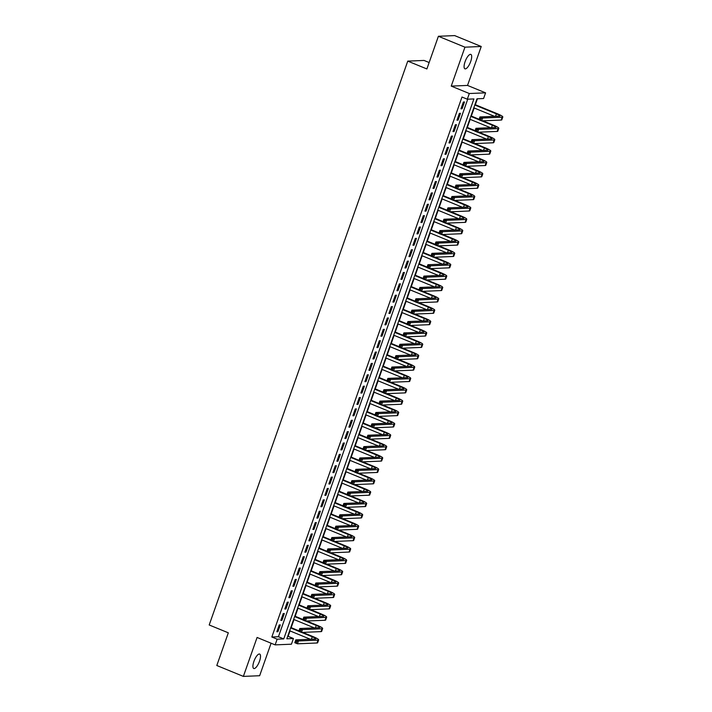 <?xml version="1.0" encoding="UTF-8"?>
<svg xmlns="http://www.w3.org/2000/svg" width="712" height="712" viewBox="0 0 712 712"><rect width="100%" height="100%" fill="white"/><g stroke="black" fill="none" stroke-linecap="round" stroke-linejoin="round"><path stroke-width="1.07" d="M259.533 661.163A7.796 2.59 112.3 0 0 259.675 654.07A7.796 2.59 112.3 0 0 253.899 661.404A7.796 2.59 112.3 0 0 253.757 668.497A7.796 2.59 112.3 0 0 259.533 661.163M470.703 61.499A7.796 2.59 112.3 0 0 470.846 54.406A7.796 2.59 112.3 0 0 465.069 61.73A7.796 2.59 112.3 0 0 464.927 68.824A7.796 2.59 112.3 0 0 470.703 61.499M293.424 638.513L291.422 644.2L275.143 644.876L277.146 639.189L283.741 638.913L473.907 98.932L467.303 99.208L469.306 93.521L485.584 92.845L483.582 98.532L476.987 98.799L286.82 638.789L293.424 638.513L288.111 636.332L290.015 630.921M429.149 62.531L424.041 60.44L407.762 61.116L209.195 624.976L228.321 632.817L216.804 665.506L243.37 676.4L259.649 675.724L271.094 643.212M407.762 61.116L426.88 68.957L438.396 36.276L454.674 35.6L481.232 46.494L464.954 47.179L451.239 86.108L469.306 93.521M451.239 86.108L467.526 85.431L481.232 46.494M467.526 85.431L485.584 92.845M291.172 627.646L294.02 619.556M295.177 616.281L298.025 608.19M299.173 604.906L302.03 596.816M303.178 593.541L306.026 585.451M307.183 582.176L310.032 574.086M311.188 570.802L314.037 562.711M315.193 559.436L318.042 551.346M319.19 548.071L322.047 539.981M323.195 536.706L326.043 528.607M327.2 525.331L330.048 517.241M331.205 513.966L334.053 505.876M335.21 502.601L338.058 494.502M339.215 491.227L342.063 483.137M343.211 479.861L346.068 471.771M347.216 468.496L350.064 460.397M351.221 457.122L354.069 449.032M355.226 445.757L358.074 437.666M359.231 434.391L362.079 426.301M363.227 423.017L366.084 414.927M367.232 411.652L370.08 403.562M371.237 400.286L374.085 392.196M375.242 388.912L378.09 380.822M379.247 377.547L382.095 369.457M383.243 366.182L386.1 358.092M387.248 354.807L390.096 346.717M391.253 343.442L394.101 335.352M395.258 332.077L398.106 323.987M399.263 320.712L402.111 312.613M403.268 309.337L406.116 301.247M407.264 297.972L410.121 289.882M411.269 286.607L414.117 278.508M415.274 275.233L418.122 267.142M419.279 263.867L422.127 255.777M423.284 252.502L426.132 244.403M427.28 241.128L430.137 233.038M431.285 229.762L434.133 221.672M435.29 218.397L438.138 210.298M439.295 207.023L442.143 198.933M443.3 195.658L446.148 187.567M447.305 184.292L450.153 176.202M451.301 172.918L454.158 164.828M455.306 161.553L458.154 153.463M459.311 150.188L462.159 142.097M463.316 138.813L466.164 130.723M467.321 127.448L470.169 119.358M471.317 116.083L474.174 107.993M475.322 104.717L477.414 98.781M438.396 36.276L464.954 47.179M279.229 624.94L276.826 631.767L277.92 631.713L280.323 624.896L279.229 624.94M283.225 613.575L280.831 620.392L281.925 620.348L284.328 613.53L283.225 613.575M287.23 602.21L284.827 609.027L285.93 608.982L288.333 602.156L287.23 602.21M291.235 590.835L288.832 597.662L289.935 597.617L292.338 590.791L291.235 590.835M295.24 579.47L292.837 586.288L293.94 586.243L296.343 579.426L295.24 579.47M299.245 568.105L296.842 574.922L297.936 574.878L300.339 568.051L299.245 568.105M303.25 556.731L300.847 563.557L301.941 563.512L304.344 556.686L303.25 556.731M307.246 545.365L304.843 552.183L305.946 552.138L308.349 545.321L307.246 545.365M311.251 534L308.848 540.817L309.951 540.773L312.354 533.956L311.251 534M315.256 522.626L312.853 529.452L313.956 529.408L316.359 522.581L315.256 522.626M319.261 511.261L316.858 518.078L317.961 518.033L320.356 511.216L319.261 511.261M323.266 499.895L320.863 506.713L321.957 506.668L324.361 499.851L323.266 499.895M327.262 488.521L324.868 495.347L325.962 495.303L328.365 488.477L327.262 488.521M331.267 477.156L328.864 483.973L329.968 483.929L332.37 477.111L331.267 477.156M335.272 465.79L332.869 472.608L333.973 472.563L336.375 465.746L335.272 465.79M339.277 454.416L336.874 461.243L337.978 461.198L340.372 454.372L339.277 454.416M343.282 443.051L340.879 449.877L341.974 449.824L344.377 443.006L343.282 443.051M347.287 431.686L344.884 438.503L345.979 438.458L348.382 431.641L347.287 431.686M351.283 420.32L348.88 427.138L349.984 427.093L352.387 420.267L351.283 420.32M355.288 408.946L352.885 415.772L353.989 415.719L356.392 408.902L355.288 408.946M359.293 397.581L356.89 404.398L357.994 404.354L360.397 397.536L359.293 397.581M363.298 386.216L360.895 393.033L361.99 392.988L364.393 386.162L363.298 386.216M367.303 374.841L364.9 381.668L365.995 381.614L368.398 374.797L367.303 374.841M371.299 363.476L368.905 370.293L370 370.249L372.403 363.432L371.299 363.476M375.304 352.111L372.901 358.928L374.005 358.884L376.408 352.057L375.304 352.111M379.309 340.737L376.906 347.563L378.01 347.518L380.413 340.692L379.309 340.737M383.314 329.371L380.911 336.189L382.015 336.144L384.409 329.327L383.314 329.371M387.319 318.006L384.916 324.823L386.011 324.779L388.414 317.961L387.319 318.006M391.315 306.632L388.921 313.458L390.016 313.413L392.419 306.587L391.315 306.632M395.32 295.266L392.917 302.084L394.021 302.039L396.424 295.222L395.32 295.266M399.325 283.901L396.922 290.719L398.026 290.674L400.429 283.857L399.325 283.901M403.33 272.527L400.927 279.353L402.031 279.309L404.425 272.482L403.33 272.527M407.335 261.162L404.932 267.979L406.027 267.935L408.43 261.117L407.335 261.162M411.34 249.796L408.937 256.614L410.032 256.569L412.435 249.752L411.34 249.796M415.336 238.422L412.933 245.248L414.037 245.204L416.44 238.378L415.336 238.422M419.341 227.057L416.938 233.883L418.042 233.83L420.445 227.012L419.341 227.057M423.346 215.691L420.943 222.509L422.047 222.464L424.45 215.647L423.346 215.691M427.351 204.326L424.948 211.144L426.043 211.099L428.446 204.273L427.351 204.326M431.356 192.952L428.953 199.778L430.048 199.725L432.451 192.907L431.356 192.952M435.352 181.587L432.958 188.404L434.053 188.36L436.456 181.542L435.352 181.587M439.357 170.221L436.954 177.039L438.058 176.994L440.461 170.168L439.357 170.221M443.362 158.847L440.959 165.674L442.063 165.62L444.466 158.803L443.362 158.847M447.367 147.482L444.964 154.299L446.068 154.255L448.462 147.437L447.367 147.482M451.372 136.117L448.969 142.934L450.064 142.889L452.467 136.063L451.372 136.117M455.368 124.742L452.974 131.569L454.069 131.524L456.472 124.698L455.368 124.742M459.373 113.377L456.971 120.195L458.074 120.15L460.477 113.333L459.373 113.377M467.303 99.208L461.99 97.028L271.833 637.009L278.428 636.733L467.731 99.191M463.378 102.012L460.976 108.829L462.079 108.785L464.482 101.967L463.378 102.012M275.143 644.876L257.085 637.462L243.37 676.4M271.833 637.009L277.146 639.189M278.428 636.733L283.741 638.913M461.127 108.393L462.079 108.785M457.131 119.767L458.074 120.15M453.126 131.133L454.069 131.524M449.121 142.498L450.064 142.889M445.116 153.872L446.068 154.255M441.111 165.237L442.063 165.62M437.115 176.603L438.058 176.994M433.11 187.968L434.053 188.36M429.105 199.342L430.048 199.725M425.1 210.708L426.043 211.099M421.095 222.073L422.047 222.464M417.09 233.447L418.042 233.83M413.094 244.812L414.037 245.204M409.089 256.178L410.032 256.569M405.083 267.552L406.027 267.935M401.078 278.917L402.031 279.309M397.073 290.282L398.026 290.674M393.077 301.657L394.021 302.039M389.072 313.022L390.016 313.413M385.067 324.387L386.011 324.779M381.062 335.761L382.015 336.144M377.057 347.127L378.01 347.518M373.061 358.492L374.005 358.884M369.056 369.866L370 370.249M365.051 381.232L365.995 381.614M361.046 392.597L361.99 392.988M357.041 403.962L357.994 404.354M353.036 415.336L353.989 415.719M349.04 426.702L349.984 427.093M345.035 438.067L345.979 438.458M341.03 449.441L341.974 449.824M337.025 460.806L337.978 461.198M333.02 472.172L333.973 472.563M329.024 483.546L329.968 483.929M325.019 494.911L325.962 495.303M321.014 506.277L321.957 506.668M317.009 517.651L317.961 518.033M313.004 529.016L313.956 529.408M308.999 540.381L309.951 540.773M305.003 551.756L305.946 552.138M300.998 563.121L301.941 563.512M296.993 574.486L297.936 574.878M292.988 585.86L293.94 586.243M288.983 597.226L289.935 597.617M284.987 608.591L285.93 608.982M280.982 619.956L281.925 620.348M276.977 631.33L277.92 631.713M480.938 118.575L479.87 118.139L479.479 119.278L480.538 119.714L480.938 118.575L482.603 118.032L481.606 120.871L478.953 119.785L479.95 116.937L482.603 118.032L502.165 117.213A9.131 1.299 19.4 0 0 502.806 116.982A9.131 1.299 19.4 0 0 497.492 113.813L474.957 104.566M474.806 104.993L496.397 113.858A6.088 0.863 -160.6 0 1 499.94 115.967A6.088 0.863 -160.6 0 1 499.504 116.127L479.95 116.937L479.87 118.139M473.8 107.841L494.511 116.332M480.538 119.714L481.606 120.871L501.159 120.061A9.131 1.299 19.4 0 0 501.809 119.821L502.806 116.982M478.953 119.785L479.479 119.278M476.933 129.949L475.874 129.513L475.474 130.643L476.533 131.079L476.933 129.949L478.606 129.397L477.601 132.236L474.948 131.15L475.945 128.311L478.606 129.397L498.16 128.587A9.131 1.299 19.4 0 0 498.801 128.347A9.131 1.299 19.4 0 0 493.487 125.179L482.869 120.817M479.123 119.287L470.952 115.931M470.801 116.368L478.971 119.714M481.766 120.862L492.392 125.223A6.088 0.863 -160.6 0 1 495.935 127.332A6.088 0.863 -160.6 0 1 495.499 127.493L475.945 128.311L475.874 129.513M469.795 119.207L490.506 127.697M476.533 131.079L477.601 132.236L497.154 131.426A9.131 1.299 19.4 0 0 497.804 131.186L498.801 128.347M474.948 131.15L475.474 130.643M472.928 141.314L471.869 140.878L471.469 142.017L472.528 142.453L472.928 141.314L474.601 140.762L473.596 143.61L470.943 142.516L471.94 139.677L474.601 140.762L494.155 139.953A9.131 1.299 19.4 0 0 494.804 139.712A9.131 1.299 19.4 0 0 489.482 136.544L478.864 132.183M475.118 130.652L466.947 127.297M466.796 127.733L474.966 131.088M477.761 132.236L488.387 136.588A6.088 0.863 -160.6 0 1 491.93 138.707A6.088 0.863 -160.6 0 1 491.502 138.858L471.94 139.677L471.869 140.878M465.79 130.572L486.501 139.071M472.528 142.453L473.596 143.61L493.158 142.792A9.131 1.299 19.4 0 0 493.799 142.56L494.804 139.712M470.943 142.516L471.469 142.017M468.923 152.68L467.864 152.243L467.464 153.383L468.523 153.819L468.923 152.68L470.596 152.137L469.6 154.976L466.938 153.881L467.944 151.042L470.596 152.137L490.15 151.318A9.131 1.299 19.4 0 0 490.799 151.086A9.131 1.299 19.4 0 0 485.486 147.909L474.859 143.557M471.122 142.017L462.942 138.662M462.791 139.098L470.961 142.453M473.756 143.601L484.382 147.963A6.088 0.863 -160.6 0 1 487.925 150.072A6.088 0.863 -160.6 0 1 487.498 150.232L467.944 151.042L467.864 152.243M461.794 141.946L482.496 150.437M468.523 153.819L469.6 154.976L489.153 154.166A9.131 1.299 19.4 0 0 489.794 153.925L490.799 151.086M466.938 153.881L467.464 153.383M464.927 164.054L463.859 163.618L463.459 164.748L464.527 165.184L464.927 164.054L466.591 163.502L465.595 166.341L462.933 165.255L463.939 162.407L466.591 163.502L486.145 162.692A9.131 1.299 19.4 0 0 486.794 162.452A9.131 1.299 19.4 0 0 481.481 159.283L470.854 154.922M467.117 153.392L458.937 150.036M458.786 150.472L466.965 153.819M469.76 154.967L480.377 159.328A6.088 0.863 -160.6 0 1 483.92 161.437A6.088 0.863 -160.6 0 1 483.493 161.597L463.939 162.407L463.859 163.618M457.789 153.311L478.491 161.802M464.527 165.184L465.595 166.341L485.148 165.531A9.131 1.299 19.4 0 0 485.798 165.291L486.794 162.452M462.933 165.255L463.459 164.748M460.922 175.419L459.854 174.983L459.454 176.122L460.522 176.558L460.922 175.419L462.586 174.867L461.59 177.715L458.928 176.62L459.934 173.781L462.586 174.867L482.149 174.057A9.131 1.299 19.4 0 0 482.789 173.817A9.131 1.299 19.4 0 0 477.476 170.649L466.849 166.288M463.112 164.757L454.941 161.401M454.781 161.838L462.96 165.193M465.755 166.332L476.373 170.693A6.088 0.863 -160.6 0 1 479.924 172.811A6.088 0.863 -160.6 0 1 479.488 172.963L459.934 173.781L459.854 174.983M453.784 164.677L474.495 173.176M460.522 176.558L461.59 177.715L481.143 176.896A9.131 1.299 19.4 0 0 481.793 176.665L482.789 173.817M458.928 176.62L459.454 176.122M456.917 186.784L455.858 186.348L455.457 187.487L456.517 187.924L456.917 186.784L458.59 186.241L457.585 189.081L454.932 187.986L455.929 185.147L458.59 186.241L478.144 185.423A9.131 1.299 19.4 0 0 478.784 185.191A9.131 1.299 19.4 0 0 473.471 182.014L462.853 177.662M459.107 176.122L450.936 172.767M450.785 173.203L458.955 176.558M461.75 177.706L472.376 182.067A6.088 0.863 -160.6 0 1 475.919 184.177A6.088 0.863 -160.6 0 1 475.483 184.337L455.929 185.147L455.858 186.348M449.779 176.051L470.49 184.541M456.517 187.924L457.585 189.081L477.138 188.262A9.131 1.299 19.4 0 0 477.788 188.03L478.784 185.191M454.932 187.986L455.457 187.487M452.912 198.159L451.853 197.722L451.452 198.853L452.512 199.289L452.912 198.159L454.585 197.607L453.58 200.446L450.927 199.36L451.924 196.512L454.585 197.607L474.139 196.788A9.131 1.299 19.4 0 0 474.788 196.556A9.131 1.299 19.4 0 0 469.466 193.388L458.848 189.027M455.102 187.487L446.931 184.141M446.78 184.577L454.95 187.924M457.745 189.072L468.371 193.433A6.088 0.863 -160.6 0 1 471.914 195.542A6.088 0.863 -160.6 0 1 471.486 195.702L451.924 196.512L451.853 197.722M445.774 187.416L466.485 195.907M452.512 199.289L453.58 200.446L473.142 199.636A9.131 1.299 19.4 0 0 473.783 199.396L474.788 196.556M450.927 199.36L451.452 198.853M448.907 209.524L447.848 209.088L447.447 210.227L448.507 210.663L448.907 209.524L450.58 208.972L449.575 211.82L446.922 210.725L447.919 207.886L450.58 208.972L470.134 208.162A9.131 1.299 19.4 0 0 470.783 207.922A9.131 1.299 19.4 0 0 465.47 204.753L454.843 200.392M451.105 198.862L442.926 195.506M442.775 195.942L450.945 199.298M453.74 200.437L464.366 204.798A6.088 0.863 -160.6 0 1 467.909 206.916A6.088 0.863 -160.6 0 1 467.481 207.067L447.919 207.886L447.848 209.088M441.778 198.781L462.48 207.281M448.507 210.663L449.575 211.82L469.137 211.001A9.131 1.299 19.4 0 0 469.778 210.77L470.783 207.922M446.922 210.725L447.447 210.227M444.911 220.889L443.843 220.453L443.442 221.592L444.51 222.028L444.911 220.889L446.575 220.337L445.578 223.185L442.917 222.091L443.923 219.251L446.575 220.337L466.129 219.527A9.131 1.299 19.4 0 0 466.778 219.296A9.131 1.299 19.4 0 0 461.465 216.119L450.838 211.767M447.1 210.227L438.921 206.872M438.77 207.308L446.949 210.663M449.744 211.811L460.361 216.163A6.088 0.863 -160.6 0 1 463.904 218.281A6.088 0.863 -160.6 0 1 463.476 218.442L443.923 219.251L443.843 220.453M437.773 210.147L458.475 218.646M444.51 222.028L445.578 223.185L465.132 222.367A9.131 1.299 19.4 0 0 465.773 222.135L466.778 219.296M442.917 222.091L443.442 221.592M440.906 232.263L439.838 231.827L439.438 232.958L440.505 233.394L440.906 232.263L442.57 231.712L441.573 234.551L438.912 233.465L439.918 230.617L442.57 231.712L462.132 230.893A9.131 1.299 19.4 0 0 462.773 230.661A9.131 1.299 19.4 0 0 457.46 227.493L446.833 223.132M443.095 221.592L434.925 218.246M434.765 218.673L442.944 222.028M445.739 223.176L456.356 227.537A6.088 0.863 -160.6 0 1 459.899 229.647A6.088 0.863 -160.6 0 1 459.471 229.807L439.918 230.617L439.838 231.827M433.768 221.521L454.478 230.012M440.505 233.394L441.573 234.551L461.127 233.741A9.131 1.299 19.4 0 0 461.777 233.5L462.773 230.661M438.912 233.465L439.438 232.958M436.901 243.629L435.842 243.192L435.441 244.332L436.5 244.768L436.901 243.629L438.565 243.077L437.568 245.916L434.916 244.83L435.913 241.991L438.565 243.077L458.127 242.267A9.131 1.299 19.4 0 0 458.768 242.027A9.131 1.299 19.4 0 0 453.455 238.858L442.837 234.497M439.09 232.966L430.92 229.611M430.769 230.047L438.939 233.403M441.734 234.542L452.36 238.903A6.088 0.863 -160.6 0 1 455.903 241.021A6.088 0.863 -160.6 0 1 455.466 241.172L435.913 241.991L435.842 243.192M429.763 232.886L450.474 241.386M436.5 244.768L437.568 245.916L457.122 245.106A9.131 1.299 19.4 0 0 457.772 244.875L458.768 242.027M434.916 244.83L435.441 244.332M432.896 254.994L431.837 254.558L431.436 255.697L432.495 256.133L432.896 254.994L434.569 254.442L433.563 257.29L430.911 256.195L431.908 253.356L434.569 254.442L454.123 253.632A9.131 1.299 19.4 0 0 454.763 253.401A9.131 1.299 19.4 0 0 449.45 250.223L438.832 245.871M435.085 244.332L426.915 240.976M426.764 241.412L434.934 244.768M437.729 245.916L448.355 250.268A6.088 0.863 -160.6 0 1 451.897 252.386A6.088 0.863 -160.6 0 1 451.47 252.546L431.908 253.356L431.837 254.558M425.758 244.252L446.469 252.751M432.495 256.133L433.563 257.29L453.117 256.471A9.131 1.299 19.4 0 0 453.767 256.24L454.763 253.401M430.911 256.195L431.436 255.697M428.891 266.359L427.832 265.932L427.431 267.062L428.49 267.498L428.891 266.359L430.564 265.816L429.558 268.655L426.906 267.57L427.903 264.722L430.564 265.816L450.118 264.998A9.131 1.299 19.4 0 0 450.767 264.766A9.131 1.299 19.4 0 0 445.454 261.598L434.827 257.237M431.08 255.697L422.91 252.351M422.759 252.778L430.929 256.133M433.724 257.281L444.35 261.642A6.088 0.863 -160.6 0 1 447.892 263.752A6.088 0.863 -160.6 0 1 447.465 263.912L427.903 264.722L427.832 265.932M421.753 255.626L442.464 264.116M428.49 267.498L429.558 268.655L449.121 267.846A9.131 1.299 19.4 0 0 449.762 267.605L450.767 264.766M426.906 267.57L427.431 267.062M424.886 277.733L423.827 277.297L423.426 278.437L424.486 278.873L424.886 277.733L426.559 277.182L425.562 280.021L422.901 278.935L423.907 276.096L426.559 277.182L446.113 276.372A9.131 1.299 19.4 0 0 446.762 276.131A9.131 1.299 19.4 0 0 441.449 272.963L430.822 268.602M427.084 267.071L418.905 263.716M418.754 264.152L426.924 267.498M429.719 268.647L440.345 273.007A6.088 0.863 -160.6 0 1 443.887 275.126A6.088 0.863 -160.6 0 1 443.46 275.277L423.907 276.096L423.827 277.297M417.757 266.991L438.458 275.491M424.486 278.873L425.562 280.021L445.116 279.211A9.131 1.299 19.4 0 0 445.757 278.979L446.762 276.131M422.901 278.935L423.426 278.437M420.89 289.099L419.822 288.663L419.421 289.802L420.489 290.238L420.89 289.099L422.554 288.547L421.557 291.395L418.896 290.3L419.902 287.461L422.554 288.547L442.116 287.737A9.131 1.299 19.4 0 0 442.757 287.497A9.131 1.299 19.4 0 0 437.444 284.328L426.817 279.976M423.079 278.437L414.909 275.081M414.749 275.517L422.928 278.873M425.723 280.021L436.34 284.373A6.088 0.863 -160.6 0 1 439.882 286.491A6.088 0.863 -160.6 0 1 439.455 286.651L419.902 287.461L419.822 288.663M413.752 278.356L434.453 286.856M420.489 290.238L421.557 291.395L441.111 290.576A9.131 1.299 19.4 0 0 441.76 290.345L442.757 287.497M418.896 290.3L419.421 289.802M416.885 300.464L415.817 300.028L415.416 301.167L416.484 301.603L416.885 300.464L418.549 299.921L417.552 302.76L414.891 301.674L415.897 298.826L418.549 299.921L438.111 299.102A9.131 1.299 19.4 0 0 438.752 298.871A9.131 1.299 19.4 0 0 433.439 295.702L422.812 291.341M419.074 289.802L410.904 286.455M410.753 286.883L418.923 290.238M421.718 291.386L432.344 295.747A6.088 0.863 -160.6 0 1 435.886 297.856A6.088 0.863 -160.6 0 1 435.45 298.017L415.897 298.826L415.817 300.028M409.747 289.731L430.457 298.221M416.484 301.603L417.552 302.76L437.106 301.95A9.131 1.299 19.4 0 0 437.755 301.71L438.752 298.871M414.891 301.674L415.416 301.167M412.88 311.838L411.821 311.402L411.42 312.541L412.479 312.969L412.88 311.838L414.553 311.286L413.547 314.125L410.895 313.04L411.892 310.201L414.553 311.286L434.106 310.477A9.131 1.299 19.4 0 0 434.747 310.236A9.131 1.299 19.4 0 0 429.434 307.068L418.816 302.707M415.069 301.176L406.899 297.821M406.748 298.257L414.918 301.603M417.713 302.751L428.339 307.112A6.088 0.863 -160.6 0 1 431.881 309.231A6.088 0.863 -160.6 0 1 431.445 309.382L411.892 310.201L411.821 311.402M405.742 301.096L426.452 309.595M412.479 312.969L413.547 314.125L433.101 313.316A9.131 1.299 19.4 0 0 433.75 313.075L434.747 310.236M410.895 313.04L411.42 312.541M408.875 323.203L407.816 322.767L407.415 323.907L408.474 324.343L408.875 323.203L410.548 322.652L409.542 325.5L406.89 324.405L407.887 321.566L410.548 322.652L430.101 321.842A9.131 1.299 19.4 0 0 430.751 321.602A9.131 1.299 19.4 0 0 425.429 318.433L414.811 314.072M411.064 312.541L402.894 309.186M402.743 309.622L410.913 312.977M413.708 314.125L424.334 318.478A6.088 0.863 -160.6 0 1 427.876 320.596A6.088 0.863 -160.6 0 1 427.449 320.756L407.887 321.566L407.816 322.767M401.737 312.461L422.447 320.961M408.474 324.343L409.542 325.5L429.105 324.681A9.131 1.299 19.4 0 0 429.745 324.45L430.751 321.602M406.89 324.405L407.415 323.907M404.87 334.569L403.811 334.133L403.41 335.272L404.469 335.708L404.87 334.569L406.543 334.026L405.537 336.865L402.885 335.779L403.882 332.931L406.543 334.026L426.096 333.207A9.131 1.299 19.4 0 0 426.746 332.976A9.131 1.299 19.4 0 0 421.433 329.807L410.806 325.446M407.068 323.907L398.889 320.56M398.738 320.987L406.908 324.343M409.703 325.491L420.329 329.852A6.088 0.863 -160.6 0 1 423.871 331.961A6.088 0.863 -160.6 0 1 423.444 332.121L403.882 332.931L403.811 334.133M397.741 323.835L418.442 332.326M404.469 335.708L405.537 336.865L425.1 336.055A9.131 1.299 19.4 0 0 425.74 335.815L426.746 332.976M402.885 335.779L403.41 335.272M400.874 345.943L399.806 345.507L399.405 346.637L400.473 347.073L400.874 345.943L402.538 345.391L401.541 348.23L398.88 347.144L399.886 344.305L402.538 345.391L422.091 344.581A9.131 1.299 19.4 0 0 422.741 344.341A9.131 1.299 19.4 0 0 417.428 341.173L406.801 336.812M403.063 335.281L394.884 331.925M394.733 332.362L402.912 335.708M405.707 336.856L416.324 341.217A6.088 0.863 -160.6 0 1 419.866 343.326A6.088 0.863 -160.6 0 1 419.439 343.487L399.886 344.305L399.806 345.507M393.736 335.201L414.437 343.691M400.473 347.073L401.541 348.23L421.095 347.42A9.131 1.299 19.4 0 0 421.735 347.18L422.741 344.341M398.88 347.144L399.405 346.637M396.869 357.308L395.801 356.872L395.4 358.011L396.468 358.447L396.869 357.308L398.533 356.757L397.536 359.605L394.875 358.51L395.881 355.671L398.533 356.757L418.095 355.947A9.131 1.299 19.4 0 0 418.736 355.706A9.131 1.299 19.4 0 0 413.423 352.538L402.796 348.177M399.058 346.646L390.888 343.291M390.728 343.727L398.907 347.082M401.702 348.23L412.319 352.582A6.088 0.863 -160.6 0 1 415.87 354.701A6.088 0.863 -160.6 0 1 415.434 354.852L395.881 355.671L395.801 356.872M389.731 346.566L410.441 355.065M396.468 358.447L397.536 359.605L417.09 358.786A9.131 1.299 19.4 0 0 417.739 358.554L418.736 355.706M394.875 358.51L395.4 358.011M392.864 368.674L391.805 368.238L391.404 369.377L392.463 369.813L392.864 368.674L394.537 368.131L393.531 370.97L390.879 369.875L391.876 367.036L394.537 368.131L414.09 367.312A9.131 1.299 19.4 0 0 414.731 367.08A9.131 1.299 19.4 0 0 409.418 363.903L398.8 359.551M395.053 358.011L386.883 354.656M386.732 355.092L394.902 358.447M397.697 359.596L408.323 363.957A6.088 0.863 -160.6 0 1 411.865 366.066A6.088 0.863 -160.6 0 1 411.429 366.226L391.876 367.036L391.805 368.238M385.726 357.94L406.436 366.431M392.463 369.813L393.531 370.97L413.085 370.16A9.131 1.299 19.4 0 0 413.734 369.92L414.731 367.08M390.879 369.875L391.404 369.377M388.859 380.048L387.8 379.612L387.399 380.742L388.458 381.178L388.859 380.048L390.532 379.496L389.526 382.335L386.874 381.249L387.871 378.401L390.532 379.496L410.085 378.686A9.131 1.299 19.4 0 0 410.735 378.446A9.131 1.299 19.4 0 0 405.413 375.277L394.795 370.916M391.048 369.386L382.878 366.03M382.727 366.466L390.897 369.813M393.692 370.961L404.318 375.322A6.088 0.863 -160.6 0 1 407.86 377.431A6.088 0.863 -160.6 0 1 407.433 377.591L387.871 378.401L387.8 379.612M381.721 369.305L402.431 377.796M388.458 381.178L389.526 382.335L409.089 381.525A9.131 1.299 19.4 0 0 409.729 381.285L410.735 378.446M386.874 381.249L387.399 380.742M384.854 391.413L383.795 390.977L383.394 392.116L384.453 392.552L384.854 391.413L386.527 390.861L385.521 393.709L382.869 392.615L383.866 389.776L386.527 390.861L406.08 390.051A9.131 1.299 19.4 0 0 406.73 389.811A9.131 1.299 19.4 0 0 401.417 386.643L390.79 382.282M387.043 380.751L378.873 377.396M378.722 377.832L386.892 381.187M389.687 382.326L400.313 386.687A6.088 0.863 -160.6 0 1 403.855 388.805A6.088 0.863 -160.6 0 1 403.428 388.957L383.866 389.776L383.795 390.977M377.725 380.671L398.426 389.17M384.453 392.552L385.521 393.709L405.083 392.89A9.131 1.299 19.4 0 0 405.724 392.659L406.73 389.811M382.869 392.615L383.394 392.116M380.858 402.778L379.79 402.342L379.389 403.482L380.457 403.918L380.858 402.778L382.522 402.236L381.525 405.075L378.864 403.98L379.87 401.141L382.522 402.236L402.075 401.417A9.131 1.299 19.4 0 0 402.725 401.185A9.131 1.299 19.4 0 0 397.412 398.008L386.785 393.656M383.047 392.116L374.868 388.761M374.717 389.197L382.887 392.552M385.69 393.7L396.308 398.061A6.088 0.863 -160.6 0 1 399.85 400.171A6.088 0.863 -160.6 0 1 399.423 400.331L379.87 401.141L379.79 402.342M373.72 392.045L394.421 400.536M380.457 403.918L381.525 405.075L401.078 404.256A9.131 1.299 19.4 0 0 401.719 404.024L402.725 401.185M378.864 403.98L379.389 403.482M376.853 414.153L375.785 413.717L375.384 414.847L376.452 415.283L376.853 414.153L378.517 413.601L377.52 416.44L374.859 415.354L375.865 412.506L378.517 413.601L398.079 412.782A9.131 1.299 19.4 0 0 398.72 412.551A9.131 1.299 19.4 0 0 393.407 409.382L382.78 405.021M379.042 403.482L370.872 400.135M370.712 400.571L378.891 403.918M381.685 405.066L392.303 409.427A6.088 0.863 -160.6 0 1 395.845 411.536A6.088 0.863 -160.6 0 1 395.418 411.696L375.865 412.506L375.785 413.717M369.715 403.41L390.416 411.901M376.452 415.283L377.52 416.44L397.073 415.63A9.131 1.299 19.4 0 0 397.723 415.39L398.72 412.551M374.859 415.354L375.384 414.847M372.848 425.518L371.789 425.082L371.388 426.221L372.447 426.657L372.848 425.518L374.512 424.966L373.515 427.814L370.863 426.719L371.86 423.88L374.512 424.966L394.074 424.156A9.131 1.299 19.4 0 0 394.715 423.916A9.131 1.299 19.4 0 0 389.402 420.748L378.775 416.387M375.037 414.856L366.867 411.5M366.716 411.937L374.886 415.292M377.68 416.431L388.307 420.792A6.088 0.863 -160.6 0 1 391.849 422.91A6.088 0.863 -160.6 0 1 391.413 423.062L371.86 423.88L371.789 425.082M365.71 414.776L386.42 423.275M372.447 426.657L373.515 427.814L393.068 426.995A9.131 1.299 19.4 0 0 393.718 426.764L394.715 423.916M370.863 426.719L371.388 426.221M368.843 436.883L367.784 436.447L367.383 437.586L368.442 438.022L368.843 436.883L370.516 436.331L369.51 439.179L366.858 438.085L367.855 435.246L370.516 436.331L390.069 435.522A9.131 1.299 19.4 0 0 390.71 435.29A9.131 1.299 19.4 0 0 385.397 432.113L374.779 427.761M371.032 426.221L362.862 422.866M362.711 423.302L370.881 426.657M373.675 427.805L384.302 432.157A6.088 0.863 -160.6 0 1 387.844 434.276A6.088 0.863 -160.6 0 1 387.408 434.436L367.855 435.246L367.784 436.447M361.705 426.141L382.415 434.64M368.442 438.022L369.51 439.179L389.063 438.361A9.131 1.299 19.4 0 0 389.713 438.129L390.71 435.29M366.858 438.085L367.383 437.586M364.838 448.257L363.779 447.821L363.378 448.952L364.437 449.388L364.838 448.257L366.511 447.706L365.505 450.545L362.853 449.459L363.85 446.611L366.511 447.706L386.064 446.887A9.131 1.299 19.4 0 0 386.714 446.655A9.131 1.299 19.4 0 0 381.401 443.487L370.774 439.126M367.027 437.586L358.857 434.24M358.706 434.667L366.876 438.022M369.67 439.171L380.297 443.532A6.088 0.863 -160.6 0 1 383.839 445.641A6.088 0.863 -160.6 0 1 383.412 445.801L363.85 446.611L363.779 447.821M357.7 437.515L378.41 446.006M364.437 449.388L365.505 450.545L385.067 449.735A9.131 1.299 19.4 0 0 385.708 449.495L386.714 446.655M362.853 449.459L363.378 448.952M360.833 459.623L359.774 459.187L359.373 460.326L360.432 460.762L360.833 459.623L362.506 459.071L361.509 461.91L358.848 460.824L359.854 457.985L362.506 459.071L382.059 458.261A9.131 1.299 19.4 0 0 382.709 458.021A9.131 1.299 19.4 0 0 377.396 454.852L366.769 450.491M363.031 448.961L354.852 445.605M354.701 446.041L362.871 449.397M365.665 450.536L376.292 454.897A6.088 0.863 -160.6 0 1 379.834 457.015A6.088 0.863 -160.6 0 1 379.407 457.166L359.854 457.985L359.774 459.187M353.704 448.88L374.405 457.38M360.432 460.762L361.509 461.91L381.062 461.1A9.131 1.299 19.4 0 0 381.703 460.869L382.709 458.021M358.848 460.824L359.373 460.326M356.837 470.988L355.769 470.552L355.368 471.691L356.436 472.127L356.837 470.988L358.501 470.436L357.504 473.284L354.843 472.189L355.849 469.35L358.501 470.436L378.054 469.626A9.131 1.299 19.4 0 0 378.704 469.395A9.131 1.299 19.4 0 0 373.391 466.218L362.764 461.866M359.026 460.326L350.847 456.971M350.696 457.407L358.875 460.762M361.669 461.91L372.287 466.262A6.088 0.863 -160.6 0 1 375.829 468.38A6.088 0.863 -160.6 0 1 375.402 468.541L355.849 469.35L355.769 470.552M349.699 460.246L370.4 468.745M356.436 472.127L357.504 473.284L377.057 472.465A9.131 1.299 19.4 0 0 377.707 472.234L378.704 469.395M354.843 472.189L355.368 471.691M352.832 482.353L351.764 481.926L351.363 483.056L352.431 483.493L352.832 482.353L354.496 481.81L353.499 484.649L350.838 483.564L351.844 480.716L354.496 481.81L374.058 480.992A9.131 1.299 19.4 0 0 374.699 480.76A9.131 1.299 19.4 0 0 369.386 477.592L358.759 473.231M355.021 471.691L346.851 468.345M346.691 468.772L354.87 472.127M357.664 473.275L368.282 477.636A6.088 0.863 -160.6 0 1 371.833 479.746A6.088 0.863 -160.6 0 1 371.397 479.906L351.844 480.716L351.764 481.926M345.694 471.62L366.404 480.111M352.431 483.493L353.499 484.649L373.052 483.84A9.131 1.299 19.4 0 0 373.702 483.599L374.699 480.76M350.838 483.564L351.363 483.056M348.827 493.728L347.767 493.291L347.367 494.431L348.426 494.867L348.827 493.728L350.5 493.176L349.494 496.015L346.842 494.929L347.839 492.09L350.5 493.176L370.053 492.366A9.131 1.299 19.4 0 0 370.694 492.126A9.131 1.299 19.4 0 0 365.381 488.957L354.763 484.596M351.016 483.065L342.846 479.71M342.695 480.146L350.865 483.493M353.659 484.641L364.286 489.002A6.088 0.863 -160.6 0 1 367.828 491.12A6.088 0.863 -160.6 0 1 367.392 491.271L347.839 492.09L347.767 493.291M341.689 482.985L362.399 491.485M348.426 494.867L349.494 496.015L369.047 495.205A9.131 1.299 19.4 0 0 369.697 494.974L370.694 492.126M346.842 494.929L347.367 494.431M344.822 505.093L343.762 504.657L343.362 505.796L344.421 506.232L344.822 505.093L346.495 504.541L345.489 507.389L342.837 506.294L343.834 503.455L346.495 504.541L366.048 503.731A9.131 1.299 19.4 0 0 366.698 503.5A9.131 1.299 19.4 0 0 361.376 500.322L350.758 495.97M347.011 494.431L338.841 491.075M338.69 491.511L346.86 494.867M349.654 496.015L360.281 500.367A6.088 0.863 -160.6 0 1 363.823 502.485A6.088 0.863 -160.6 0 1 363.396 502.645L343.834 503.455L343.762 504.657M337.684 494.351L358.394 502.85M344.421 506.232L345.489 507.389L365.051 506.57A9.131 1.299 19.4 0 0 365.692 506.339L366.698 503.5M342.837 506.294L343.362 505.796M340.817 516.458L339.757 516.022L339.357 517.161L340.416 517.597L340.817 516.458L342.49 515.915L341.484 518.754L338.832 517.668L339.829 514.821L342.49 515.915L362.043 515.096A9.131 1.299 19.4 0 0 362.693 514.865A9.131 1.299 19.4 0 0 357.38 511.697L346.753 507.336M343.015 505.796L334.836 502.449M334.685 502.877L342.855 506.232M345.649 507.38L356.276 511.741A6.088 0.863 -160.6 0 1 359.818 513.85A6.088 0.863 -160.6 0 1 359.391 514.011L339.829 514.821L339.757 516.022M333.688 505.725L354.389 514.215M340.416 517.597L341.484 518.754L361.046 517.944A9.131 1.299 19.4 0 0 361.687 517.704L362.693 514.865M338.832 517.668L339.357 517.161M336.82 527.832L335.752 527.396L335.352 528.535L336.42 528.963L336.82 527.832L338.485 527.281L337.488 530.12L334.827 529.034L335.833 526.195L338.485 527.281L358.038 526.471A9.131 1.299 19.4 0 0 358.688 526.23A9.131 1.299 19.4 0 0 353.375 523.062L342.748 518.701M339.01 517.17L330.831 513.815M330.68 514.251L338.859 517.597M341.653 518.745L352.271 523.106A6.088 0.863 -160.6 0 1 355.813 525.225A6.088 0.863 -160.6 0 1 355.386 525.376L335.833 526.195L335.752 527.396M329.683 517.09L350.384 525.589M336.42 528.963L337.488 530.12L357.041 529.31A9.131 1.299 19.4 0 0 357.682 529.069L358.688 526.23M334.827 529.034L335.352 528.535M332.815 539.198L331.748 538.762L331.347 539.901L332.415 540.337L332.815 539.198L334.48 538.646L333.483 541.494L330.822 540.399L331.828 537.56L334.48 538.646L354.042 537.836A9.131 1.299 19.4 0 0 354.683 537.596A9.131 1.299 19.4 0 0 349.37 534.427L338.743 530.066M335.005 528.535L326.835 525.18M326.675 525.616L334.854 528.971M337.648 530.12L348.266 534.472A6.088 0.863 -160.6 0 1 351.808 536.59A6.088 0.863 -160.6 0 1 351.381 536.75L331.828 537.56L331.748 538.762M325.678 528.455L346.388 536.955M332.415 540.337L333.483 541.494L353.036 540.675A9.131 1.299 19.4 0 0 353.686 540.444L354.683 537.596M330.822 540.399L331.347 539.901M328.81 550.563L327.751 550.127L327.351 551.266L328.41 551.702L328.81 550.563L330.475 550.02L329.478 552.859L326.826 551.773L327.823 548.925L330.475 550.02L350.037 549.201A9.131 1.299 19.4 0 0 350.678 548.97A9.131 1.299 19.4 0 0 345.365 545.801L334.747 541.44M331 539.901L322.83 536.554M322.678 536.981L330.849 540.337M333.643 541.485L344.27 545.846A6.088 0.863 -160.6 0 1 347.812 547.955A6.088 0.863 -160.6 0 1 347.376 548.115L327.823 548.925L327.751 550.127M321.673 539.829L342.383 548.32M328.41 551.702L329.478 552.859L349.031 552.049A9.131 1.299 19.4 0 0 349.681 551.809L350.678 548.97M326.826 551.773L327.351 551.266M324.805 561.937L323.746 561.501L323.346 562.631L324.405 563.067L324.805 561.937L326.479 561.385L325.473 564.224L322.821 563.139L323.818 560.299L326.479 561.385L346.032 560.575A9.131 1.299 19.4 0 0 346.673 560.335A9.131 1.299 19.4 0 0 341.36 557.167L330.742 552.806M326.995 551.275L318.825 547.92M318.673 548.356L326.844 551.702M329.638 552.85L340.265 557.211A6.088 0.863 -160.6 0 1 343.807 559.321A6.088 0.863 -160.6 0 1 343.38 559.481L323.818 560.299L323.746 561.501M317.668 551.195L338.378 559.694M324.405 563.067L325.473 564.224L345.035 563.414A9.131 1.299 19.4 0 0 345.676 563.174L346.673 560.335M322.821 563.139L323.346 562.631M320.8 573.302L319.741 572.866L319.341 574.006L320.4 574.442L320.8 573.302L322.474 572.751L321.468 575.599L318.816 574.504L319.813 571.665L322.474 572.751L342.027 571.941A9.131 1.299 19.4 0 0 342.677 571.7A9.131 1.299 19.4 0 0 337.363 568.532L326.737 564.171M322.99 562.64L314.82 559.285M314.668 559.721L322.839 563.076M325.633 564.224L336.26 568.577A6.088 0.863 -160.6 0 1 339.802 570.695A6.088 0.863 -160.6 0 1 339.375 570.846L319.813 571.665L319.741 572.866M313.672 562.56L334.373 571.06M320.4 574.442L321.468 575.599L341.03 574.78A9.131 1.299 19.4 0 0 341.671 574.548L342.677 571.7M318.816 574.504L319.341 574.006M316.804 584.668L315.736 584.232L315.336 585.371L316.404 585.807L316.804 584.668L318.469 584.125L317.472 586.964L314.811 585.869L315.817 583.03L318.469 584.125L338.022 583.306A9.131 1.299 19.4 0 0 338.672 583.075A9.131 1.299 19.4 0 0 333.358 579.897L322.732 575.545M318.994 574.006L310.815 570.65M310.663 571.086L318.834 574.442M321.637 575.59L332.255 579.951A6.088 0.863 -160.6 0 1 335.797 582.06A6.088 0.863 -160.6 0 1 335.37 582.22L315.817 583.03L315.736 584.232M309.667 573.934L330.368 582.425M316.404 585.807L317.472 586.964L337.025 586.154A9.131 1.299 19.4 0 0 337.666 585.914L338.672 583.075M314.811 585.869L315.336 585.371M312.799 596.042L311.731 595.606L311.331 596.736L312.399 597.172L312.799 596.042L314.464 595.49L313.467 598.329L310.806 597.243L311.812 594.395L314.464 595.49L334.026 594.68A9.131 1.299 19.4 0 0 334.667 594.44A9.131 1.299 19.4 0 0 329.353 591.272L318.727 586.911M314.989 585.38L306.819 582.024M306.658 582.461L314.837 585.807M317.632 586.955L328.25 591.316A6.088 0.863 -160.6 0 1 331.792 593.425A6.088 0.863 -160.6 0 1 331.365 593.586L311.812 594.395L311.731 595.606M305.662 585.3L326.363 593.79M312.399 597.172L313.467 598.329L333.02 597.519A9.131 1.299 19.4 0 0 333.67 597.279L334.667 594.44M310.806 597.243L311.331 596.736M308.794 607.407L307.726 606.971L307.335 608.11L308.394 608.546L308.794 607.407L310.459 606.855L309.462 609.703L306.81 608.609L307.807 605.77L310.459 606.855L330.021 606.046A9.131 1.299 19.4 0 0 330.662 605.805A9.131 1.299 19.4 0 0 325.348 602.637L314.722 598.276M310.984 596.745L302.814 593.39M302.662 593.826L310.832 597.181M313.627 598.32L324.254 602.681A6.088 0.863 -160.6 0 1 327.796 604.799A6.088 0.863 -160.6 0 1 327.36 604.951L307.807 605.77L307.726 606.971M301.657 596.665L322.367 605.164M308.394 608.546L309.462 609.703L329.015 608.885A9.131 1.299 19.4 0 0 329.665 608.653L330.662 605.805M306.81 608.609L307.335 608.11M304.789 618.773L303.73 618.336L303.33 619.476L304.389 619.912L304.789 618.773L306.463 618.23L305.457 621.069L302.805 619.974L303.802 617.135L306.463 618.23L326.016 617.411A9.131 1.299 19.4 0 0 326.657 617.179A9.131 1.299 19.4 0 0 321.343 614.002L310.726 609.65M306.979 608.11L298.809 604.755M298.657 605.191L306.827 608.546M309.622 609.694L320.249 614.056A6.088 0.863 -160.6 0 1 323.791 616.165A6.088 0.863 -160.6 0 1 323.355 616.325L303.802 617.135L303.73 618.336M297.652 608.039L318.362 616.53M304.389 619.912L305.457 621.069L325.01 620.259A9.131 1.299 19.4 0 0 325.66 620.019L326.657 617.179M302.805 619.974L303.33 619.476M300.784 630.147L299.725 629.711L299.325 630.841L300.384 631.277L300.784 630.147L302.458 629.595L301.452 632.434L298.8 631.348L299.797 628.5L302.458 629.595L322.011 628.776A9.131 1.299 19.4 0 0 322.661 628.545A9.131 1.299 19.4 0 0 317.338 625.376L306.721 621.015M302.974 619.476L294.804 616.129M294.652 616.565L302.822 619.912M305.617 621.06L316.244 625.421A6.088 0.863 -160.6 0 1 319.786 627.53A6.088 0.863 -160.6 0 1 319.359 627.69L299.797 628.5L299.725 629.711M293.647 619.404L314.357 627.895M300.384 631.277L301.452 632.434L321.014 631.624A9.131 1.299 19.4 0 0 321.655 631.384L322.661 628.545M298.8 631.348L299.325 630.841M296.779 641.512L295.72 641.076L295.32 642.215L296.379 642.651L296.779 641.512L298.453 640.96L297.456 643.808L294.795 642.713L295.8 639.874L298.453 640.96L318.006 640.15A9.131 1.299 19.4 0 0 318.656 639.91A9.131 1.299 19.4 0 0 313.342 636.742L302.716 632.381M298.978 630.85L290.799 627.495M290.647 627.931L298.817 631.286M301.612 632.425L312.239 636.786A6.088 0.863 -160.6 0 1 315.781 638.904A6.088 0.863 -160.6 0 1 315.354 639.056L295.8 639.874L295.72 641.076M289.651 630.77L310.352 639.269M296.379 642.651L297.456 643.808L317.009 642.989A9.131 1.299 19.4 0 0 317.65 642.758L318.656 639.91M294.795 642.713L295.32 642.215M496.397 113.858L495.534 116.287M502.165 117.213L501.159 120.061M492.392 125.223L491.529 127.662M498.16 128.587L497.154 131.426M488.387 136.588L487.533 139.027M494.155 139.953L493.158 142.792M484.382 147.963L483.528 150.392M490.15 151.318L489.153 154.166M480.377 159.328L479.523 161.766M486.145 162.692L485.148 165.531M476.373 170.693L475.518 173.132M482.149 174.057L481.143 176.896M472.376 182.067L471.513 184.497M478.144 185.423L477.138 188.262M468.371 193.433L467.508 195.871M474.139 196.788L473.142 199.636M464.366 204.798L463.512 207.237M470.134 208.162L469.137 211.001M460.361 216.163L459.507 218.602M466.129 219.527L465.132 222.367M456.356 227.537L455.502 229.976M462.132 230.893L461.127 233.741M452.36 238.903L451.497 241.341M458.127 242.267L457.122 245.106M448.355 250.268L447.492 252.707M454.123 253.632L453.117 256.471M444.35 261.642L443.496 264.072M450.118 264.998L449.121 267.846M440.345 273.007L439.491 275.446M446.113 276.372L445.116 279.211M436.34 284.373L435.486 286.811M442.116 287.737L441.111 290.576M432.344 295.747L431.481 298.177M438.111 299.102L437.106 301.95M428.339 307.112L427.476 309.551M434.106 310.477L433.101 313.316M424.334 318.478L423.471 320.916M430.101 321.842L429.105 324.681M420.329 329.852L419.475 332.282M426.096 333.207L425.1 336.055M416.324 341.217L415.47 343.656M422.091 344.581L421.095 347.42M412.319 352.582L411.465 355.021M418.095 355.947L417.09 358.786M408.323 363.957L407.46 366.386M414.09 367.312L413.085 370.16M404.318 375.322L403.455 377.76M410.085 378.686L409.089 381.525M400.313 386.687L399.459 389.126M406.08 390.051L405.083 392.89M396.308 398.061L395.454 400.491M402.075 401.417L401.078 404.256M392.303 409.427L391.449 411.865M398.079 412.782L397.073 415.63M388.307 420.792L387.444 423.231M394.074 424.156L393.068 426.995M384.302 432.157L383.439 434.596M390.069 435.522L389.063 438.361M380.297 443.532L379.443 445.97M386.064 446.887L385.067 449.735M376.292 454.897L375.438 457.335M382.059 458.261L381.062 461.1M372.287 466.262L371.433 468.701M378.054 469.626L377.057 472.465M368.282 477.636L367.428 480.066M374.058 480.992L373.052 483.84M364.286 489.002L363.423 491.44M370.053 492.366L369.047 495.205M360.281 500.367L359.418 502.806M366.048 503.731L365.051 506.57M356.276 511.741L355.422 514.171M362.043 515.096L361.046 517.944M352.271 523.106L351.417 525.545M358.038 526.471L357.041 529.31M348.266 534.472L347.412 536.91M354.042 537.836L353.036 540.675M344.27 545.846L343.407 548.276M350.037 549.201L349.031 552.049M340.265 557.211L339.401 559.65M346.032 560.575L345.035 563.414M336.26 568.577L335.405 571.015M342.027 571.941L341.03 574.78M332.255 579.951L331.4 582.38M338.022 583.306L337.025 586.154M328.25 591.316L327.395 593.755M334.026 594.68L333.02 597.519M324.254 602.681L323.39 605.12M330.021 606.046L329.015 608.885M320.249 614.056L319.385 616.485M326.016 617.411L325.01 620.259M316.244 625.421L315.389 627.859M322.011 628.776L321.014 631.624M312.239 636.786L311.384 639.225M318.006 640.15L317.009 642.989"/></g></svg>
